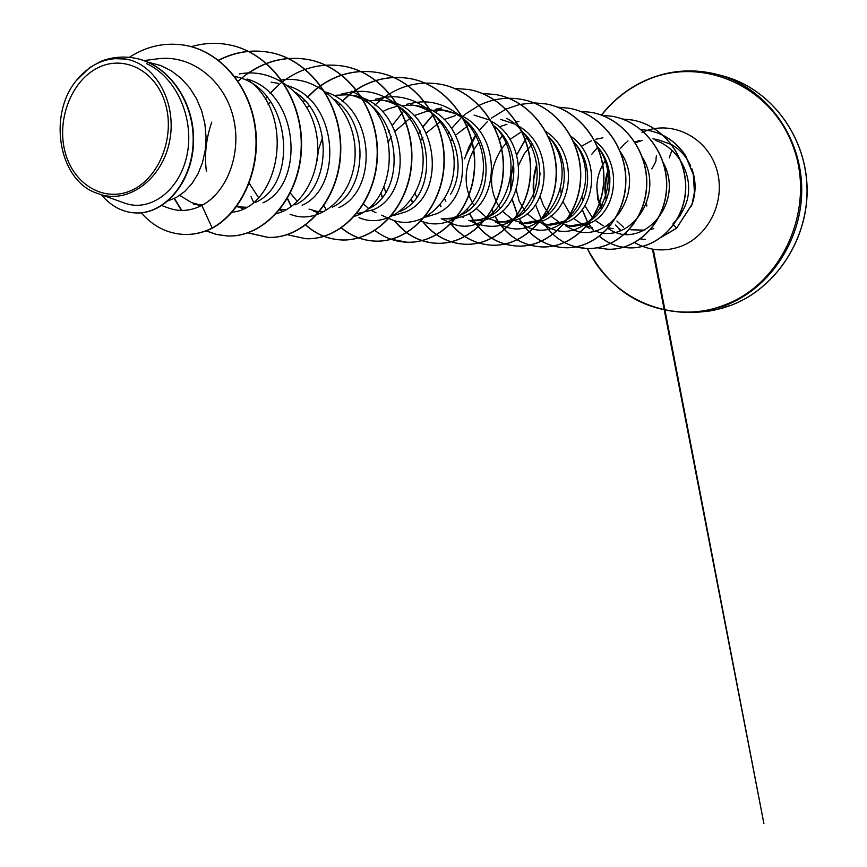 <?xml version="1.0" encoding="UTF-8"?>
<svg xmlns="http://www.w3.org/2000/svg" width="867" height="867" viewBox="0 0 867 867"><rect width="100%" height="100%" fill="white"/><g stroke="black" fill="none" stroke-linecap="round" stroke-linejoin="round"><path stroke-width="1.3" d="M132.261 190.025C105.2 203.051 74.139 185.278 65.361 152.993C56.182 120.881 70.866 81.487 97.31 68.092C123.613 54.22 155.822 70.422 165.359 103.574C175.307 136.52 159.463 177.486 132.261 190.025M661.673 237.027L676.596 228.162L673.529 224.737M601.33 209.554L597.645 198.771L596.843 187.012C597.081 177.692 599.769 169.098 604.906 161.219M602.684 204.558L603.356 206.422M653.816 228.693L650.597 229.397M644.495 230.134L630.764 229.798M596.843 187.012L598.187 198.099L602.11 208.416M672.857 224L679.804 216.121L684.746 206.801C696.32 181.615 681.061 148.875 655.257 140.335M125.032 203.257L97.722 193.471C59.162 181.767 47.349 115.983 76.101 80.783L89.778 67.539L100.735 61.384C111.225 57.309 122.019 56.138 133.106 57.851C166.529 62.89 193.807 99.9 193.178 140.421C192.962 180.889 164.936 214.68 135.1 212.924C122.149 212.112 110.933 206.075 101.428 194.815M148.04 62.207L160.514 65.459L171.384 70.866L181.214 78.42L189.71 87.86L196.625 98.871L201.729 111.052L204.905 123.981L206.064 137.192L205.23 150.208L202.488 162.573L197.99 173.834L191.954 183.598L184.671 191.531L176.445 197.373L168.371 200.743M202.965 204.785L193.655 204.265M197.643 204.265L191.585 202.607L179.697 195.4M246.185 207.246L236.442 206.769M239.66 206.714L236.929 206.108M286.674 209.521L280.139 209.315M258.507 197.557L249.208 183.284M268.076 104.235L270.851 101.894M324.637 211.624L313.594 211.277M316.878 211.31L309.031 209.12M297.338 201.523L290.391 193.124M306.961 107.595L309.151 105.904M345.109 94.178L351.384 95.197C405.951 100.951 416.843 191.574 373.352 209.76L356.456 213.748M316.932 161.067L318.688 149.037L322.622 137.354M400.088 211.44C442.907 193.644 432.405 105.481 378.836 99.651L384.753 100.615C438.03 106.251 448.597 194.175 405.854 211.808L393.997 215.406M376.007 212.794L371.672 210.551M368.735 208.579L363.598 204.048M377.719 114.542L379.02 113.685M382.455 111.659L388.243 108.928L397.097 106.218M410.644 104.809L416.225 105.72C468.256 111.247 478.53 196.636 436.524 213.737L425.827 217.086M385.685 191.997L383.843 186.882M388.654 141.321L391.57 136.314M395.363 131.058L410.871 117.479M414.144 115.679L427.897 110.878M440.664 109.73C491.676 114.997 501.765 198.597 460.355 215.233L451.696 218.137L442.799 218.755M461.678 115.831C501.213 134.515 500.042 201.426 465.503 215.558L454.33 218.907L442.788 218.82M416.604 196.939L415.033 193.471M420.517 140.844L422.966 137.235M426.477 132.889L440.967 121.163M444.056 119.548L455.381 115.636M493.605 125.628C524.275 149.33 518.108 204.417 488.067 216.978L479.538 219.806L470.781 220.413L475.701 220.738L484.425 220.131L492.933 217.281C526.139 203.81 528.371 140.638 491.221 121.25M463.086 217.509L462.068 217.01M445.887 201.22L444.543 198.695M450.602 141.18L452.585 138.612M455.836 134.959L469.275 124.794M521.663 131.134C549.906 154.955 543.165 206.639 514.315 218.625L505.905 221.41L497.3 222.006L509.341 221.898L518.932 218.917C550.848 206.053 554.046 146.404 519.181 126.441M499.641 222.06L489.042 218.874M486.68 217.606L475.994 208.232M473.664 204.97C463.661 187.911 463.628 169.585 473.588 150.002M473.772 149.666L478.931 142.21M495.317 128.717L496.412 128.153M499.143 126.885L506.967 124.284M548.291 136.531C574.192 160.384 566.801 208.914 539.22 220.196L522.498 223.415M545.679 131.426C578.343 151.855 574.29 208.178 543.609 220.467L526.93 223.74L522.487 223.48M524.275 223.469L514.64 220.619M512.386 219.47L502.221 211.104M499.966 208.21C488.251 189.494 488.793 169.683 501.56 148.799M501.744 148.55L507.054 142.177M509.915 139.446L522.021 131.459M573.932 142.242C597.265 166.258 589.007 210.887 562.9 221.681L546.427 224.835M571.125 136.455C601.395 157.393 596.42 210.237 567.072 221.941L550.653 225.117L546.427 224.878M548.247 224.889L538.96 222.266M536.814 221.215L527.136 213.705M524.979 211.158L519.214 201.177L516.114 189.57M518.704 165.044L524.221 153.806L532.186 144.16M598.306 147.758C618.94 171.699 610.238 212.859 585.42 223.101L569.218 226.2L573.228 226.439L589.397 223.35C617.748 212.101 623.232 161.88 594.708 140.855M571.223 226.265L562.098 223.805M560.049 222.852L550.827 216.067M548.778 213.835L543.479 205.739L540.054 196.343M538.7 186.123L540.087 173.01M555.335 146.87L556.05 146.22M610.661 224.683L606.196 226.352M592.378 227.468L584.141 225.268M582.191 224.39L573.38 218.246M571.396 216.219L562.943 201.469M561.339 194.967L560.678 188.323M581.139 146.458L591.37 140.768M613.153 228.704L608.471 227.761M603.291 225.832L594.881 220.24M592.995 218.43L584.813 205.685M583.155 200.689L582.396 197.318M585.225 170.582L586.71 167.288M234.697 76.48C291.019 86.711 299.733 182.97 255.602 202.358M247.062 79.049C299.895 93.831 305.011 184.281 262.983 202.824M295.268 92.26C334.662 118.075 330.294 189.169 295.203 204.85M287.974 85.833C338.802 100.995 343.05 187.521 302.117 205.284M334.575 99.477C371.347 125.487 366.102 192.171 332.332 207.18M326.729 92.357C375.357 108.169 378.543 190.61 338.834 207.592M345.099 94.232C399.86 99.803 410.86 191.152 367.24 209.38M333.296 95.37L347.884 94.752M367.738 100.648L381.773 100.214M410.633 104.842C448.846 109.372 470.337 162.227 450.612 194.197M400.186 105.644L413.169 105.319M430.812 110.38L442.929 110.142M440.674 109.686L459.391 114.693M474.076 115.105L488.002 119.538M500.725 119.429L515.226 124.187M595.802 139.24L602.923 137.788M125.043 203.225C149.568 212.133 178.96 191.672 186.806 155.984C194.826 120.556 177.724 77.987 146.675 63.67M100.735 61.384L112.45 58.577L126.04 59.064C156.038 64.31 177.334 103.346 169.564 141.375C162.118 179.382 127.926 204.645 98.99 193.948M185.354 45.333L184.974 45.268C219.524 51.272 249.1 84.999 254.941 126.68C260.934 168.285 242.099 211.613 212.198 228.043L212.567 228.064C242.467 211.635 261.303 168.317 255.31 126.723C249.468 85.053 219.893 51.337 185.354 45.333L185.159 45.301M135.306 212.924L135.501 212.935C165.326 214.702 193.352 180.921 193.579 140.465C194.197 99.954 166.93 62.955 133.518 57.926L133.312 57.894M184.974 45.268C165.12 42.082 146.566 46.114 129.302 57.352M141.223 212.827C153.134 226.385 167.396 233.591 183.988 234.458C193.579 234.762 202.986 232.627 212.198 228.043L201.838 205.392C227.252 192.366 242.532 152.408 232.995 116.124C223.686 79.742 191.033 54.448 158.108 58.772L143.889 60.582M607.832 228.476L609.934 229.657C642.62 250.357 685.136 203.084 663.385 162.844M595.152 230.915C629.42 245.502 665.65 195.324 642.545 157.534M565.566 225.788L569.077 227.653C605.155 249.588 648.928 192.712 620.382 151.866M543.121 224.477L547.283 226.634C584.846 248.883 628.608 188.269 597.742 146.935M519.571 223.122L524.416 225.561C563.658 248.298 607.875 182.504 573.195 140.996M500.389 224.369C540.629 247.388 584.932 178.461 548.703 136.553M468.819 220.24L475.062 223.231C500.649 231.966 520.222 222.05 533.758 193.471C543.414 166.681 531.709 132.25 506.827 118.367M448.402 221.909C490.906 244.938 535.145 169.975 495.642 127.016M420.235 220.586C447.979 233.57 483.179 206.714 483.418 167.667C484.393 128.728 448.868 95.229 413.039 103L406.352 104.343M388.915 218.462L390.475 219.145C418.588 232.118 453.961 204.2 454.145 164.351C455.099 124.577 419.173 90.363 382.748 97.765L375.259 99.196M358.971 217.606C387.495 230.297 423.085 201.599 423.107 160.926C423.941 120.329 387.928 84.988 350.658 92.292M354.17 216.414C399.644 203.301 403.263 112.526 351.092 91.187M290.066 214.214C319.349 226.395 355.232 196.191 355.112 153.318C355.849 110.64 318.893 73.5 280.366 80.165L279.467 80.306M275.988 213.759C303.19 207.365 323.64 169.704 316.206 132.586C309.14 95.468 275.598 68.341 241.774 73.554L239.227 73.933M232.009 212.231C278.459 208.156 296.882 117.002 249.458 80.945M168.913 208.156C179.794 211.96 190.773 211.039 201.838 205.392M212.567 228.064C203.355 232.638 193.948 234.773 184.357 234.469L184.172 234.458M228.314 44.694L228.487 44.726C271.252 52.258 303.916 99.813 301.478 149.167C299.505 198.597 263.904 237.677 227.642 235.976L216.717 234.48L206.259 230.817M181.799 210.453L174.44 198.413M218.679 60.343C235.033 51.955 252.004 49.3 269.594 52.378C311.307 59.769 343.148 105.807 340.666 153.513C338.65 201.296 303.743 239.075 268.098 237.385L248.103 232.833M248.84 72.947C267.231 60.484 286.966 56.008 308.023 59.541C348.772 66.726 379.854 111.344 377.362 157.534C375.313 203.799 341.089 240.376 306.04 238.707L305.888 238.707M344.015 66.26L344.156 66.282C383.94 73.294 414.274 116.557 411.792 161.295C409.733 206.108 376.202 241.557 341.761 239.953C328.257 239.335 316.227 234.307 305.693 224.878M291.399 206.519L287.411 198.044M303.363 101.948L304.599 100.485M307.373 97.397L315.512 89.778M315.913 89.442C334.716 74.529 355.481 68.927 378.196 72.633C417.049 79.515 446.646 121.499 444.142 164.871C442.083 208.308 409.202 242.684 375.378 241.124C362.85 240.571 351.558 236.16 341.522 227.891M339.073 104.744L339.756 103.975M342.259 101.331L349.163 95.034M349.368 94.871C367.738 80.403 388.037 74.974 410.254 78.604C448.228 85.345 477.121 126.148 474.617 168.252C472.537 210.421 440.284 243.779 407.024 242.229L391.212 239.259M440.317 84.207L440.436 84.229C477.587 90.807 505.862 130.473 503.369 171.406C501.289 212.382 469.632 244.797 436.946 243.28C419.899 242.316 405.691 234.74 394.322 220.565M382.26 196.874L381.675 194.837M402.017 113.1L404.022 110.998M468.917 89.55L469.036 89.572C505.374 95.999 533.01 134.591 530.539 174.365C528.469 214.203 497.441 245.719 465.308 244.266C448.337 243.313 434.226 235.791 422.977 221.692M412.399 202.087L411.478 199.302M418.458 134.309L420.267 131.155M423.085 126.788L433.457 114.498M496.043 94.601L496.162 94.622C531.699 100.94 558.716 138.525 556.246 177.215C554.176 215.959 523.733 246.618 492.163 245.198C475.224 244.256 461.179 236.724 450.06 222.624M440.978 206.53L440.295 204.764M521.739 99.391L521.847 99.412C556.657 105.611 583.09 142.242 580.619 179.913C578.538 217.65 548.648 247.507 517.61 246.087C499.435 244.982 484.805 236.485 473.707 220.63M473.599 220.456L469.47 213.347M468.061 210.334L467.627 209.337M465.568 156.201L476.752 133.626M479.093 130.505L487.666 121.304M489.064 120.069L490.018 119.256M491.34 118.172L505.916 109.144M506.046 109.09L519.615 104.474L533.758 102.848M533.866 102.848L546.177 103.953C580.294 110.001 606.196 145.71 603.757 182.449C601.687 219.221 572.328 248.33 541.788 246.932C523.939 245.838 509.536 237.558 498.601 222.082M498.471 221.887L495.057 216.186M493.757 213.607L492.022 209.651M499.555 139.847L502.112 136.162M569.283 108.256L569.381 108.277C602.793 114.206 628.152 149.048 625.736 184.844C623.698 220.695 594.892 249.078 564.872 247.734C547.261 246.672 533.064 238.566 522.259 223.404M522.053 223.09L519.355 218.712M518.173 216.512L512.061 198.792M510.901 190.328L511.097 176.749L513.763 163.289M516.765 154.911L525.337 139.847M525.478 139.652L527.385 137.192M591.413 112.385L591.5 112.396C624.229 118.237 649.069 152.245 646.652 187.164C644.614 222.125 616.329 249.815 586.807 248.504L575.807 246.9M533.725 193.569L533.79 179.035L536.781 164.643M612.46 116.308L612.546 116.319C644.647 122.052 668.988 155.28 666.593 189.374C664.556 223.513 636.746 250.541 607.702 249.23L597.244 247.745M632.498 120.047L632.585 120.058C663.829 125.617 687.639 157.621 685.656 190.707C683.662 223.957 656.243 249.176 628.965 247.854C617.857 247.301 608.016 243.443 599.422 236.257M593.407 230.264L591.196 227.49M591.034 227.262L588.617 223.697M587.598 222.006L582.266 209.467M648.299 130.397L648.375 130.418C664.22 133.648 676.65 142.08 685.678 155.724L693.47 174.635L694.575 192.236L692.137 204.309L676.596 228.162L691.996 204.298L694.434 192.225L693.318 174.625L685.526 155.702C676.498 142.058 664.068 133.616 648.223 130.386L648.375 130.418M191.358 46.677C203.528 43.079 215.796 42.407 228.14 44.651C270.905 52.193 303.58 99.759 301.131 149.135C299.169 198.565 263.557 237.666 227.295 235.965L216.468 234.491L206.075 230.882M181.463 210.453L174.159 198.554M218.495 60.202C234.805 51.868 251.723 49.246 269.269 52.323C310.993 59.704 342.833 105.752 340.352 153.481C338.325 201.274 303.417 239.064 267.773 237.374L247.929 232.887M213.477 197.004L213.217 196.408M206.357 171.124C204.33 154.694 206.14 138.352 211.776 122.095M238.154 81.27L241.286 78.474M242.251 77.662C262.018 61.687 283.834 55.629 307.72 59.487C348.469 66.672 379.551 111.29 377.069 157.501C375.021 203.778 340.785 240.365 305.737 238.696L286.988 234.643M253.543 202.184L251.029 196.614M265.194 99.174L266.993 96.876M270.049 93.3L279.445 84.197M280.095 83.666C299.353 68.276 320.606 62.457 343.863 66.228C383.658 73.24 413.993 116.514 411.511 161.262C409.462 206.086 375.92 241.546 341.479 239.953C328.029 239.325 316.054 234.339 305.542 224.986M291.193 206.66L287.237 198.337M303.212 101.742L304.425 100.301M307.2 97.234L315.252 89.702M315.621 89.399C334.434 74.475 355.199 68.872 377.925 72.579C416.778 79.461 446.375 121.456 443.882 164.838C441.823 208.297 408.942 242.673 375.108 241.113C362.569 240.56 351.276 236.149 341.23 227.869M326.122 209.716L323.857 205.501M338.921 104.549L339.593 103.812M342.086 101.19L348.913 94.98M349.098 94.828C367.467 80.349 387.766 74.93 409.993 78.561C447.968 85.302 476.883 126.116 474.368 168.231C472.287 210.399 440.024 243.768 406.775 242.218C395.07 241.709 384.428 237.786 374.847 230.427M374.912 105.102L380.526 100.106M380.711 99.954C398.657 85.909 418.479 80.653 440.187 84.186C477.349 90.764 505.624 130.44 503.142 171.373C501.05 212.361 469.394 244.787 436.697 243.269C425.795 242.793 415.781 239.303 406.688 232.8M406.558 232.703L394.008 220.467M382.087 197.102L381.155 193.796M388.449 132.142L389.359 130.418M392.458 125.162L403.87 110.878M454.319 88.391L468.809 89.529C505.147 95.955 532.793 134.558 530.322 174.343C528.241 214.182 497.214 245.719 465.08 244.256C448.055 243.302 433.923 235.737 422.663 221.573M412.237 202.271L411.316 199.529M418.36 134.038L420.148 130.928M422.966 126.593L433.305 114.39M435.082 112.721L438.366 109.892M438.875 109.48L440.534 108.202M482.193 93.441L495.935 94.579C531.493 100.897 558.511 138.492 556.04 177.193C553.97 215.937 523.527 246.618 491.947 245.198C474.943 244.234 460.876 236.669 449.745 222.505M440.815 206.682L440.143 204.948M447.86 134.082L449.182 132.022M451.75 128.359L461.168 117.825M462.718 116.406L464.983 114.477M465.742 113.87L479.158 105.351M479.299 105.286C492.879 98.762 506.989 96.79 521.641 99.369C556.451 105.568 582.884 142.21 580.424 179.892C578.343 217.628 548.443 247.496 517.393 246.076C499.229 244.971 484.599 236.485 473.501 220.619M473.404 220.467L469.318 213.445M467.909 210.464L467.486 209.489M464.582 158.802L469.145 146.36L475.669 134.851M533.769 102.815L545.982 103.91C580.099 109.957 606 145.689 603.562 182.428C601.492 219.21 572.144 248.32 541.593 246.922C523.733 245.827 509.341 237.547 498.395 222.071M498.254 221.854L494.905 216.273M493.605 213.715L491.903 209.857M499.479 139.62L502.015 136M557.459 107.15L569.196 108.245C602.608 114.173 627.979 149.016 625.562 184.823C623.514 220.684 594.708 249.067 564.677 247.734C547.066 246.672 532.869 238.555 522.075 223.393M521.836 223.047L519.214 218.787M518.033 216.598L511.92 199.042M510.75 190.762L510.901 176.727L513.708 162.823M516.689 154.619L525.272 139.652M525.413 139.457L527.277 137.051M580.229 111.29L591.316 112.363C624.056 118.205 648.895 152.224 646.489 187.142C644.452 222.115 616.155 249.804 586.634 248.493C569.294 247.453 555.303 239.52 544.66 224.683M544.27 224.12L542.33 221.042M541.268 219.156L535.492 204.547M534.213 198.608C532.305 187.12 533.14 175.654 536.727 164.21M601.806 115.235L612.373 116.286C644.484 122.019 668.825 155.258 666.43 189.364C664.393 223.502 636.584 250.53 607.529 249.23L597.157 247.767M622.289 118.996L632.411 120.025C663.678 125.585 687.488 157.599 685.494 190.686C683.499 223.946 656.081 249.176 628.803 247.854C617.737 247.301 607.919 243.454 599.346 236.323M593.169 230.156L591.034 227.479M590.85 227.23L588.487 223.751M587.479 222.071L582.147 209.619M591.565 154.564L597.688 147.227M640.919 129.595L648.223 130.386M646.348 203.626L646.858 205.815M76.101 80.783C90.19 63.735 106.836 56.496 126.04 59.064M661.521 237.146L676.748 228.173M615.44 225.03L618.713 228.303M619.363 228.877L621.227 230.405M625.595 233.407L627.058 234.253M640.355 238.902L645.406 239.455M646.24 203.929L646.739 206.064M669.237 157.913L671.762 150.739M730.881 305.336L714.148 310.202L697.025 312.293L709.293 311.08L721.431 308.446L730.946 305.325C776.323 288.375 809.204 238.046 807.036 185.809C805.042 133.551 768.812 87.903 723.024 75.982C769.148 88.022 805.096 134.006 806.96 186.015C809.009 238.002 776.431 288.256 730.881 305.336M646.056 80.187C669.086 70.194 692.798 68.276 717.204 74.432C763.61 86.548 799.786 132.879 801.65 185.289C803.698 237.677 770.904 288.321 725.072 305.531L708.241 310.429L690.999 312.543C644.246 312.055 609.696 290.716 587.371 248.515C611.04 299.061 672.044 325.786 724.444 305.032C782.76 283.704 816.248 208.004 793.186 146.653C770.98 84.955 700.699 55.423 645.731 80.555C628.358 88.369 613.63 99.9 601.568 115.148M601.535 115.138C613.608 99.803 628.369 88.185 645.796 80.306M641.992 132.304L647.519 130.267C675.642 121.315 707.765 139.013 716.716 169.401C726.026 199.648 709.596 235.206 681.603 246.076C665.26 252.145 649.6 250.986 634.601 242.576M620.414 230.72L617.748 227.403M606.391 200.288C604.743 189.851 605.545 179.599 608.775 169.531M620.588 148.279L623.872 144.691M624.684 143.9L626.245 142.437M627.155 141.635L627.979 140.931M634.969 142.08L636.129 141.635M636.562 141.484L639.564 140.541M652.927 138.818L657.685 139.62L671.567 144.572M671.806 144.713C680.183 149.633 686.48 156.721 690.717 165.976M691.866 168.772C696.299 181.17 696.147 193.579 691.411 206.021M623.471 227.197L616.925 221.063M606.336 200.407C604.115 190.892 604.505 181.452 607.485 172.1M587.23 248.515C609.772 290.835 644.365 312.174 690.999 312.543L697.025 312.293M723.024 75.982L717.204 74.432C692.787 68.255 669.021 70.184 645.904 80.198C628.423 88.044 613.587 99.672 601.416 115.094M642.1 140.476L638.145 141.82M637.57 142.047L635.544 142.968M271.111 82.17L278.22 83.33M114.281 58.349L112.45 58.577M589.853 228.606L586.742 226.916M518.921 121.337L516.591 121.911M516.418 121.954L515.182 122.258M500.367 224.423L494.981 221.789M448.391 221.952L441.249 218.636M441.682 107.941L435.787 109.199M388.08 218.094L381.458 215.189M350.647 92.238L341.88 93.82M320.194 213.748L314.331 211.32M282.967 211.364L279.586 209.998M243.172 208.784L238.273 206.877M200.613 206.021L196.375 204.428M168.913 208.167L161.891 205.598M608.775 192.637L609.924 177.356M652.472 249.154L763.914 823.65L653.241 249.284M656.482 155.919C654.953 162.27 658.237 157.881 651.811 168.924"/></g></svg>
